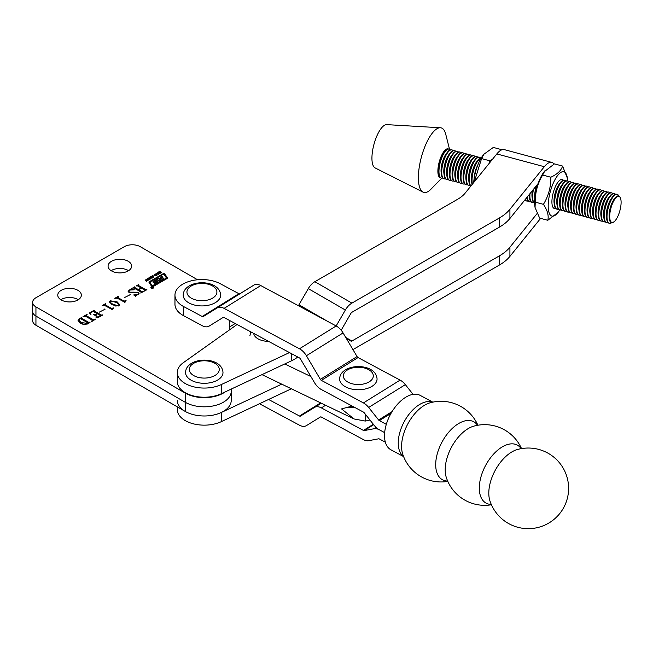 <?xml version="1.0" encoding="UTF-8"?>
<svg xmlns="http://www.w3.org/2000/svg" width="653" height="653" viewBox="0 0 653 653"><rect width="100%" height="100%" fill="white"/><g stroke="black" fill="none" stroke-linecap="round" stroke-linejoin="round"><path stroke-width="0.98" d="M77.903 299.49A11.795 6.808 0 0 0 60.843 299.719A11.795 6.808 0 0 1 77.903 299.49A11.795 6.808 0 0 1 78.278 299.719A11.795 6.808 0 0 0 77.903 299.49M128.208 270.448A11.795 6.808 0 0 0 111.149 270.677A11.795 6.808 0 0 1 128.208 270.448A11.795 6.808 0 0 1 128.584 270.677A11.795 6.808 0 0 0 128.208 270.448M197.557 279.762L140.256 246.679A11.232 6.481 0 0 0 124.364 246.679L35.939 297.735A11.232 6.481 0 0 0 32.65 302.315L32.65 311.489A11.232 6.481 0 0 0 35.939 316.076L185.207 402.256A26.961 15.566 0 0 0 214.584 405.627A26.961 15.566 0 0 0 231.227 391.245L231.227 400.42A26.961 15.566 0 0 1 214.584 414.802A26.961 15.566 0 0 1 185.207 411.423L35.939 325.243A11.232 6.481 0 0 1 32.65 320.664L32.65 311.489A11.232 6.481 0 0 0 35.939 316.076L185.207 402.256A26.961 15.566 0 0 0 214.584 405.627A26.961 15.566 0 0 0 231.227 391.245A26.961 15.566 0 0 0 231.219 390.976M352.155 406.044L341.552 408.917L354.089 418.973L365.264 421.054A26.21 15.133 0 0 0 369.965 420.018M365.264 414.1L365.264 421.054M517.331 449.542A32.944 18.3 118.2 0 0 511.217 452.317A32.944 18.3 118.2 0 0 488.803 493.162A32.944 18.3 118.2 0 0 489.889 500.745L489.889 500.745A40.339 40.339 0 0 0 568.608 488.362A40.339 40.339 0 0 0 517.331 449.542M521.518 448.595A40.339 40.339 0 0 0 473.719 426.172A32.944 18.3 118.2 0 0 467.613 428.948A32.944 18.3 118.2 0 0 445.199 469.793A32.944 18.3 118.2 0 0 446.277 477.376L446.277 477.376A40.339 40.339 0 0 0 491.415 504.761M521.167 448.66A32.944 18.3 118.2 0 0 501.716 447.232A32.944 18.3 118.2 0 0 479.302 488.077A32.944 18.3 118.2 0 0 491.276 504.426M477.555 425.291A32.944 18.3 118.2 0 0 458.112 423.862A32.944 18.3 118.2 0 0 435.698 464.707A32.944 18.3 118.2 0 0 447.664 481.057M477.906 425.225A40.339 40.339 0 0 0 430.115 402.803A32.944 18.3 118.2 0 0 424.001 405.578A32.944 18.3 118.2 0 0 401.587 446.423A32.944 18.3 118.2 0 0 402.672 454.006L402.672 454.006A40.339 40.339 0 0 0 447.811 481.392M432.784 402.142L420.124 395.359A30.887 17.158 118.2 0 0 405.537 397.367A30.887 17.158 118.2 0 0 386.045 425.266A30.887 17.158 118.2 0 0 390.943 449.811L403.603 456.594M385.352 442.179L379.369 438.971A1.869 1.118 -121.9 0 0 378.618 438.816L368.667 440.685A13.101 7.844 58.1 0 1 363.435 439.608L321.366 417.055A1.869 1.118 -121.9 0 0 320.378 416.998L306.396 425.634A13.101 7.844 58.1 0 1 299.482 425.201L259.461 403.75M538.096 183.583L509.92 218.469A52.42 30.267 180 0 1 499.48 227.081L499.48 217.914L351.91 303.114A13.101 7.567 120 0 0 345.355 310.028L336.156 325.953L260.767 285.557A13.101 7.844 -121.9 0 0 253.862 285.116L239.871 293.76A1.869 1.118 58.1 0 1 238.884 293.695L220.257 283.712A26.961 15.566 0 0 0 191.141 280.855A26.961 15.566 0 0 0 174.963 295.123L174.963 304.29A26.961 15.566 0 0 0 183.575 315.701L202.201 325.684A13.101 7.844 58.1 0 0 209.115 326.116L223.097 317.48A1.869 1.118 -121.9 0 1 224.085 317.538L299.482 357.942A1.869 1.118 -121.9 0 1 300.47 358.938L314.46 382.576A13.101 7.844 58.1 0 0 321.366 389.547L363.435 412.092A1.869 1.118 -121.9 0 1 364.186 412.737L374.136 425.266A13.101 7.844 58.1 0 0 379.369 429.796L384.658 432.637L379.369 429.796A13.101 7.844 -121.9 0 0 374.136 428.719L364.186 430.588A1.869 1.118 58.1 0 1 363.435 430.433L321.366 407.888A13.101 7.844 -121.9 0 0 314.46 407.448L300.47 416.092A1.869 1.118 58.1 0 1 299.482 416.026L268.587 399.473M371.573 386.592A18.725 10.807 180 0 1 351.167 388.935A18.725 10.807 180 0 1 339.617 378.944C339.723 375.132 341.805 372.014 345.87 369.59C356.326 363.574 376.365 366.504 377.059 378.944A18.725 10.807 180 0 1 371.573 386.592M554.046 164.05A28.83 9.95 105.1 0 0 551.809 162.417L504.304 149.627A28.83 9.95 105.1 0 0 496.811 153.928L465.205 193.059A37.441 21.614 180 0 1 457.745 199.206L314.844 281.712A13.101 7.567 120 0 0 308.289 288.626L298.952 304.804A1.869 1.077 -60 0 1 298.241 305.637M499.48 227.081L351.91 312.281A1.869 1.077 120 0 0 350.971 313.269L341.633 329.447A13.101 7.567 -60 0 1 341.168 330.214M346.335 338.434L350.971 341.111A1.869 1.077 120 0 0 351.91 341.021L499.48 255.821A52.42 30.267 -0 0 0 509.92 247.209L537.044 213.629M540.627 218.371L509.92 256.384A52.42 30.267 180 0 1 499.48 264.987L352.938 349.6M551.809 162.417A28.83 9.95 105.1 0 0 544.316 166.719L509.92 209.303L509.92 218.469M297.76 357.02A36.315 20.969 180 0 1 291.507 360.799L221.269 393.743A26.961 15.566 180 0 1 192.684 395.718A26.961 15.566 180 0 1 177.314 381.662L177.314 372.496A26.961 15.566 180 0 1 183.346 362.676L237.08 324.5M177.314 400.42A26.961 15.566 -0 0 0 192.684 414.475A26.961 15.566 -0 0 0 221.269 412.5L281.721 384.144M177.314 406.868L177.314 409.594A26.961 15.566 -0 0 0 192.684 423.642A26.961 15.566 -0 0 0 221.269 421.667L291.369 388.788M289.475 352.579L221.269 384.576A26.961 15.566 180 0 1 192.684 386.552A26.961 15.566 180 0 1 177.314 372.496M499.48 217.914A52.42 30.267 -0 0 0 509.92 209.303M448.407 148.957A14.978 5.167 105.1 0 0 448.105 148.851A14.978 5.167 105.1 0 0 444.211 151.08A14.978 5.167 105.1 0 0 438.228 166.744A14.978 5.167 105.1 0 0 440.318 177.771A14.978 5.167 105.1 0 0 440.636 177.828M449.525 149.268L445.746 134.265A33.417 11.534 105.1 0 0 440.375 127.759L386.723 124.625A22.463 7.754 105.1 0 0 381.434 128.07A22.463 7.754 105.1 0 0 372.569 150.802A22.463 7.754 105.1 0 0 375.075 167.903L423.046 192.129A33.417 11.534 105.1 0 0 430.956 189.199L441.763 178.122M440.375 127.759A33.417 11.534 105.1 0 0 432.506 132.869A33.417 11.534 105.1 0 0 419.324 166.686A33.417 11.534 105.1 0 0 423.046 192.129M217.506 380.136A18.725 10.807 180 0 1 197.108 382.478A18.725 10.807 180 0 1 185.55 372.496C185.656 368.676 187.746 365.558 191.811 363.141C202.259 357.126 222.306 360.048 222.991 372.496A18.725 10.807 180 0 1 217.506 380.136M215.155 302.763A18.725 10.807 180 0 1 194.757 305.106A18.725 10.807 180 0 1 183.199 295.123C183.305 291.303 185.395 288.185 189.452 285.761C199.908 279.753 219.955 282.676 220.641 295.123A18.725 10.807 180 0 1 215.155 302.763M174.963 295.123A26.961 15.566 0 0 0 183.575 306.526L202.201 316.509A1.869 1.118 58.1 0 0 203.189 316.574L217.18 307.93A13.101 7.844 -121.9 0 1 224.085 308.371L299.482 348.775A13.101 7.844 -121.9 0 1 306.396 355.746L320.378 379.377A1.869 1.118 58.1 0 0 321.366 380.373L363.435 402.917A13.101 7.844 -121.9 0 1 368.667 407.448L378.618 419.977A1.869 1.118 58.1 0 0 379.369 420.63L386.315 424.344M413.071 394.355L405.35 384.633A13.101 7.844 -121.9 0 0 400.118 380.103L358.048 357.558A1.869 1.118 58.1 0 1 357.06 356.562L343.07 332.932A13.101 7.844 -121.9 0 0 336.164 325.961L299.482 348.775M153.12 287.124A1.314 0.759 0 0 0 151.692 286.961A1.314 0.759 0 0 0 150.876 287.663A1.314 0.759 0 0 0 151.259 288.202A1.314 0.759 0 0 0 152.696 288.365A1.314 0.759 0 0 0 153.504 287.663A1.314 0.759 0 0 0 153.12 287.124M151.39 288.12A1.126 0.653 0 0 0 152.622 288.267A1.126 0.653 0 0 0 153.316 287.663A1.126 0.653 0 0 0 152.99 287.198A1.126 0.653 0 0 0 151.757 287.059A1.126 0.653 0 0 0 151.063 287.663A1.126 0.653 0 0 0 151.39 288.12M153.08 282.169A0.751 0.433 0 0 0 153.651 282.3L156.067 282.349L154.41 283.753L157.153 282.169A2.628 1.518 0 0 0 157.904 281.296A0.751 0.433 0 0 0 157.12 280.806L154.818 280.749L157.349 279.247L158.932 281.165L160.45 280.292L159.92 279.329L161.152 278.619L161.968 279.411L163.487 278.537L161.936 276.252L160.418 277.125L161.062 278.251L159.569 278.962L158.899 278.007L153.561 281.092A2.628 1.518 0 0 0 152.892 281.745A0.751 0.433 0 0 0 153.08 282.169M157.683 279.321L158.899 278.619L159.83 279.574L159.83 278.962M154.875 281.288L155.014 280.855M150.108 282.553A1.126 0.653 0 0 0 150.027 282.798A1.126 0.653 0 0 0 150.108 283.043L152.41 286.332L153.022 286.406L166.148 278.831A0.751 0.433 0 0 0 166.311 278.366M152.41 285.72L166.148 278.219A0.751 0.433 0 0 0 166.311 277.754L163.919 274.325L163.307 274.252L150.361 281.729A1.126 0.653 0 0 0 150.027 282.186A1.126 0.653 0 0 0 150.108 282.431L152.41 286.332M151.798 286.414A1.126 0.653 0 0 0 153.398 286.414L166.997 278.562A1.502 0.865 0 0 0 167.437 277.941A1.502 0.865 0 0 0 167.331 277.623L164.834 274.04A1.126 0.653 0 0 0 162.989 273.819L149.561 281.574A1.877 1.086 0 0 0 149.015 282.341A1.877 1.086 0 0 0 149.145 282.749L151.553 286.194A1.126 0.653 0 0 0 151.798 286.414M77.903 290.316A11.795 6.808 0 0 0 65.047 288.846A11.795 6.808 0 0 0 57.766 295.132A11.795 6.808 0 0 0 61.227 299.947A11.795 6.808 0 0 0 74.075 301.425A11.795 6.808 0 0 0 81.356 295.132A11.795 6.808 0 0 0 77.903 290.316M128.208 261.273A11.795 6.808 0 0 0 115.352 259.804A11.795 6.808 0 0 0 108.072 266.089A11.795 6.808 0 0 0 111.524 270.905A11.795 6.808 0 0 0 124.38 272.383A11.795 6.808 0 0 0 131.661 266.089A11.795 6.808 0 0 0 128.208 261.273M152.737 287.949L151.316 287.598L152.198 287.679L151.994 287.214L153.006 287.793L152.1 287.981M148.737 277.958L149.561 278.415L149.333 279.778L147.684 279.5L147.456 278.692L148.737 278.292M148.737 278.57L149.561 279.027L149.561 278.415L149.798 279.215M147.684 279.5L147.456 279.092M153.439 276.374L153.847 276.97L152.696 277.607L152.222 277.37L153.414 276.782L151.945 276.88L151.48 276.276L152.761 275.574L153.259 275.876L151.912 276.464L153.439 276.374L153.439 276.815M153.439 276.986L153.749 276.546L153.847 276.97M153.463 277.394L153.414 276.782M157.773 272.456L158.14 272.244L158.401 274.546L156.189 273.37L157.21 273.493L157.928 273.076L157.773 272.456M88.588 322.313L88.588 322.925L81.658 318.925L81.658 318.313L88.588 322.313L90.024 322.337L87.837 323.602C85.265 324.761 82.825 324.623 80.507 323.178L78.034 320.541L79.552 318.68L81.617 317.48L81.658 318.313L81.666 317.864M102.031 314.999L97.803 317.848L95.754 317.007L98.962 316.77L100.382 315.505L97.379 313.775L96.04 314.55L96.097 316.003L93.175 314.313L95.689 314.346L97.028 313.571L93.444 311.505L91.363 312.265L90.506 313.383L90.971 314.379L89.273 313.065L94.228 310.208L94.269 311.032L102.031 315.407M100.325 316.387L100.382 315.505M96.04 314.55L96.154 315.97M94.301 310.567L94.269 311.644L101.199 315.644L101.199 315.032M112.292 309.612L104.7 305.465L102.17 305.62L105.786 303.531L105.5 304.984L111.312 308.338L113.491 307.979L112.177 309.857M105.688 303.996L105.5 305.596L111.312 308.951L111.312 308.338M124.903 302.339L117.303 298.184L114.773 298.339L118.397 296.25L118.111 297.703L123.915 301.057L126.102 300.698L124.788 302.576M118.291 296.715L118.111 298.315L123.915 301.67L123.915 301.057M129.776 292.169L138.273 292.226L139.056 293.45L135.848 296.013L133.669 294.96L137.677 294.56L138.46 293.679L137.669 292.683L129.074 292.577L128.102 291.214L131.416 288.602L134.289 289.793L129.523 290.095L128.755 291.026L129.776 292.781L138.273 292.838L138.273 292.226M135.995 295.523L135.848 296.013M32.65 302.315A11.232 6.481 0 0 0 35.939 306.902L185.207 393.082A26.961 15.566 0 0 0 225.138 391.931M229.652 329.781L229.366 320.37M141.007 292.054L134.077 288.055L132.641 288.03L134.861 286.749L134.885 287.573L138.363 289.581L141.162 287.965L137.693 285.957L136.257 285.941L138.477 284.659L138.518 285.492L145.439 289.491L146.884 289.508L144.664 290.789L144.623 289.965L141.513 288.161L138.714 289.777L141.823 291.581L143.26 291.597L141.048 292.879L141.007 292.054L140.909 292.805M134.959 287.091L134.885 288.185L138.363 290.193L138.363 289.581M138.575 285.002L138.518 286.104L145.439 290.103L145.439 289.491M144.525 290.716L144.623 289.965M124.47 297.597L130.306 294.634L124.47 297.597M112.12 304.763L109.508 301.906L110.259 300.813L117.14 301.857L119.679 304.673L118.895 305.8L112.12 304.763M99.248 312.158L105.084 309.196L99.248 312.158M93.991 319.644L95.509 319.17L91.428 321.529L92.326 320.158L85.396 316.158L83.021 316.672L87.11 314.313L86.212 315.685L93.991 320.052M92.253 321.056L92.326 320.158M86.286 315.195L86.212 316.297L93.142 320.296L93.142 319.684M159.993 271.175L161.364 272.807L160.426 272.35L159.552 272.864L160.116 273.534L158.361 272.113L159.365 272.636L160.238 272.13L159.618 271.387L159.993 271.175L161.022 273.003M155.871 273.836L156.696 274.301L156.467 275.664L154.81 275.386L154.59 274.578L155.071 273.999L155.871 274.178M155.871 274.448L156.696 274.913L156.696 274.301L156.924 275.101M154.81 275.386L154.59 274.97M150.867 276.439L152.239 278.072L151.308 277.623L150.427 278.129L150.99 278.798L150.614 279.019L149.235 277.378L150.239 277.909L151.121 277.394L150.492 276.66L150.867 276.439L151.896 278.276M147.031 279.378L147.994 280.521L145.986 279.557L145.782 280.113L146.745 281.247L146.37 281.467L145.407 280.317L146.558 279.133L147.651 280.725M145.709 279.859L146.394 281.451M133.816 287.957L134.698 287.451M134.861 287.157L134.861 286.749M134.959 287.704L134.885 288.185L134.959 287.704M137.44 285.867L138.322 285.361M138.477 285.067L138.477 284.659M138.575 285.614L138.518 286.104L138.575 285.614M145.439 290.103L146.313 290.046M144.525 291.075L144.623 290.569M141.823 291.581L141.823 292.193L138.714 290.389L138.714 289.777M141.823 292.193L142.697 292.136M140.909 293.164L141.007 292.658M138.273 292.838L139.007 293.728M134.975 295.589L135.84 295.662M138.42 294.487L138.46 293.679M128.151 291.54L128.821 290.732M129.204 290.307L129.204 289.875M131.122 289.589L131.122 289.173M131.122 289.785L131.416 288.602M131.416 289.214L132.355 289.606M128.755 291.026L129.776 292.781M129.955 294.838L129.955 294.43M116.446 297.988L117.769 297.229M118.397 296.658L118.397 296.25M118.291 297.327L118.111 298.315M123.915 301.67L124.845 301.629L124.845 301.017M125.751 300.902L125.751 300.494M109.541 302.225L110.243 301.441M110.259 301.384L110.259 300.813M113.034 301.025L117.14 302.47L117.14 301.857M117.14 302.47L119.638 304.975M110.61 301.629C110.202 302.878 111.01 303.939 113.051 304.829L116.005 306.175M118.887 305.808L118.903 305.049L118.544 305.604C118.952 304.355 118.169 303.294 116.201 302.404L110.61 301.017L110.218 302.192M113.051 304.829L113.051 304.216L118.544 305.971M110.61 301.017C110.202 302.266 111.01 303.327 113.051 304.216M103.835 305.269L105.157 304.51M105.786 303.939L105.786 303.531M105.688 304.608L105.5 305.596M111.312 308.951L112.243 308.91L112.243 308.298M113.14 308.183L113.14 307.775M104.733 309.4L104.733 308.991M102.284 315.26L102.284 314.852M97.485 317.75L98.064 317.693M98.962 317.178L98.962 316.77M100.325 316.599L100.382 316.117M96.04 315.162L96.154 316.24M93.714 314.632L93.714 314.224M94.661 315.17L95.616 314.999M95.689 314.836L95.689 314.346M97.028 313.979L97.028 313.571M90.506 313.383L90.612 314.444M89.657 313.456L90.669 312.869M93.191 311.416L94.065 310.91M94.301 311.179L94.269 311.644L94.301 311.179M101.199 315.644L102.031 315.611M95.158 319.374L95.158 318.966M92.253 321.26L92.326 320.77M85.135 316.068L86.025 315.554M87.11 314.722L87.11 314.313M86.286 315.807L86.212 316.297L86.286 315.807M93.142 320.296L93.991 320.256M88.588 322.925L89.396 322.909M89.396 322.704L89.396 322.296M89.673 322.541L89.673 322.133M78.074 320.843L79.152 319.537M79.552 319.121L79.552 318.68M80.572 318.697L81.454 318.191M81.617 317.889L81.617 317.48M87.486 323.79L87.771 322.786L80.841 318.786L79.919 318.868L78.931 320.852L81.339 323.194L84.18 324.402M87.486 324.01L87.771 323.398M78.931 320.239L81.339 322.582L87.486 323.398L87.771 322.786M81.339 323.194L81.339 322.582M159.765 273.729L159.552 272.864M159.365 272.636L158.736 271.893M157.904 272.987L158.14 272.244M158.14 272.856L158.565 274.448M156.549 273.566L156.549 273.158M157.21 273.909L157.21 273.493M157.487 273.664L158.255 274.105L158.026 273.354L157.487 274.064M156.696 274.913L156.924 275.705M154.59 275.191L155.071 274.611M156.532 275.705L156.32 275.125L156.532 275.705M155.781 275.533L156.532 275.101L156.32 274.513L154.981 274.578L155.781 275.844M155.185 275.697L154.981 274.578M156.532 275.623L156.32 274.513M152.582 277.59L152.582 277.166M151.48 276.888L151.986 276.374M150.639 278.994L150.427 278.129M149.586 277.794L149.61 277.166M149.61 277.778L150.239 278.513L150.239 277.909M149.561 279.027L149.798 279.827M147.456 279.304L147.937 278.733M149.398 279.827L149.186 279.239L149.398 279.827M148.647 279.647L149.398 279.215L149.186 278.635L147.847 278.692L148.647 279.966M148.051 279.811L147.847 278.692M149.415 279.117L149.186 278.635M145.709 280.472L145.709 279.957M145.293 280.472L145.799 279.949M146.558 279.745L147.031 279.99M167.339 278.251A1.502 0.865 0 0 0 167.331 278.227L164.834 274.652A1.126 0.653 0 0 0 163.821 274.244M163.046 274.399A1.126 0.653 0 0 0 162.989 274.431L149.561 282.186A1.877 1.086 0 0 0 149.088 282.643M154.818 280.978L153.561 281.696A2.628 1.518 0 0 0 153.031 282.137M157.773 281.606A0.751 0.433 0 0 0 157.12 281.419L155.014 281.467M160.156 280.464L159.879 279.443M163.185 278.709L161.936 276.864L160.72 277.566M161.936 276.864L161.936 276.252M158.899 278.619L158.899 278.007M152.663 287.997L152.231 287.704L152.737 287.908M152.663 287.957L152.231 287.704M559.784 209.931A22.937 7.909 -74.9 0 1 558.16 212.298A22.937 7.909 -74.9 0 1 548.3 203.018A22.937 7.909 -74.9 0 1 557.548 175.616A22.937 7.909 -74.9 0 1 567.351 178.147A22.937 7.909 -74.9 0 1 567.571 181.012M547.794 220.298L539.631 218.102L535.044 207.442L535.272 202.144L543.435 204.348C547.475 210.348 548.928 215.661 547.794 220.298L558.16 212.298M535.044 207.442L534.848 206.022A22.937 7.909 -74.9 0 1 534.725 199.369A22.937 7.909 -74.9 0 1 544.047 171.878L554.413 163.879L562.576 166.074C561.237 170.498 557.319 174.22 550.83 177.232C550.961 186.946 548.496 195.982 543.435 204.348M535.272 202.144C535.142 192.439 537.607 183.395 542.659 175.037L544.961 170.694M542.659 175.037L550.83 177.232M567.351 178.147L562.576 166.074M492.354 159.446L489.75 160.785L489.717 162.703M474.307 181.787L481.579 158.589L483.881 154.255L493.325 147.431L501.496 149.627M481.579 158.589L489.75 160.785M473.67 182.571A22.937 7.909 -74.9 0 1 482.967 155.43L483.881 154.255M615.404 220.404A13.476 4.653 105.1 0 0 620.35 208.74A13.476 4.653 105.1 0 0 620.317 197.737A13.476 4.653 105.1 0 0 615.404 198.39A13.476 4.653 105.1 0 0 609.763 214.813A13.476 4.653 105.1 0 0 613.796 221.947A13.476 4.653 105.1 0 0 615.404 220.404M620.203 197.532A13.868 4.783 105.1 0 0 620.105 197.304A13.868 4.783 105.1 0 0 615.053 197.981A13.868 4.783 105.1 0 0 614.889 198.186A13.868 4.783 105.1 0 0 609.331 218.837A13.868 4.783 105.1 0 0 613.396 222.216A13.868 4.783 105.1 0 0 613.6 222.069M611.624 222.73A14.978 5.167 -74.9 0 1 609.445 223.302A14.978 5.167 -74.9 0 1 607.355 212.274A14.978 5.167 -74.9 0 1 613.338 196.61A14.978 5.167 -74.9 0 1 617.232 194.382A14.978 5.167 -74.9 0 1 618.832 195.973M607.943 222.485A14.978 5.167 -74.9 0 1 606.686 222.559A14.978 5.167 -74.9 0 1 604.596 211.531A14.978 5.167 -74.9 0 1 610.579 195.876A14.978 5.167 -74.9 0 1 614.473 193.639A14.978 5.167 -74.9 0 1 615.518 194.333M609.445 223.302L608.988 223.179A14.978 5.167 -74.9 0 1 606.702 219.016A14.978 5.167 -74.9 0 1 612.702 196.708A14.978 5.167 -74.9 0 1 612.881 196.488A14.978 5.167 -74.9 0 1 616.775 194.259L617.232 194.382M605.184 221.742A14.978 5.167 -74.9 0 1 603.935 221.824A14.978 5.167 -74.9 0 1 601.846 210.788A14.978 5.167 -74.9 0 1 607.829 195.133A14.978 5.167 -74.9 0 1 611.722 192.896A14.978 5.167 -74.9 0 1 612.767 193.59M606.686 222.559L606.229 222.436A14.978 5.167 -74.9 0 1 603.943 218.273A14.978 5.167 -74.9 0 1 609.951 195.973A14.978 5.167 -74.9 0 1 610.122 195.745A14.978 5.167 -74.9 0 1 614.016 193.517L614.473 193.639M602.433 221A14.978 5.167 -74.9 0 1 601.176 221.081A14.978 5.167 -74.9 0 1 599.087 210.054A14.978 5.167 -74.9 0 1 605.07 194.39A14.978 5.167 -74.9 0 1 608.963 192.153A14.978 5.167 -74.9 0 1 610.008 192.855M603.935 221.824L603.478 221.694A14.978 5.167 -74.9 0 1 601.193 217.531A14.978 5.167 -74.9 0 1 607.192 195.231A14.978 5.167 -74.9 0 1 607.372 195.01A14.978 5.167 -74.9 0 1 611.265 192.774L611.722 192.896M599.674 220.257A14.978 5.167 -74.9 0 1 598.426 220.339A14.978 5.167 -74.9 0 1 596.336 209.311A14.978 5.167 -74.9 0 1 602.319 193.647A14.978 5.167 -74.9 0 1 606.213 191.411A14.978 5.167 -74.9 0 1 607.257 192.113M601.176 221.081L600.719 220.959A14.978 5.167 -74.9 0 1 598.434 216.788A14.978 5.167 -74.9 0 1 604.441 194.488A14.978 5.167 -74.9 0 1 604.613 194.268A14.978 5.167 -74.9 0 1 608.506 192.031L608.963 192.153M596.924 219.514A14.978 5.167 -74.9 0 1 595.667 219.596A14.978 5.167 -74.9 0 1 593.577 208.568A14.978 5.167 -74.9 0 1 599.56 192.904A14.978 5.167 -74.9 0 1 603.454 190.676A14.978 5.167 -74.9 0 1 604.498 191.37M598.426 220.339L597.968 220.216A14.978 5.167 -74.9 0 1 595.683 216.045A14.978 5.167 -74.9 0 1 601.682 193.745A14.978 5.167 -74.9 0 1 601.862 193.525A14.978 5.167 -74.9 0 1 605.755 191.288L606.213 191.411M594.165 218.771A14.978 5.167 -74.9 0 1 592.916 218.853A14.978 5.167 -74.9 0 1 590.826 207.825A14.978 5.167 -74.9 0 1 596.809 192.162A14.978 5.167 -74.9 0 1 600.703 189.933A14.978 5.167 -74.9 0 1 601.748 190.627M595.667 219.596L595.21 219.473A14.978 5.167 -74.9 0 1 592.924 215.302A14.978 5.167 -74.9 0 1 598.932 193.002A14.978 5.167 -74.9 0 1 599.103 192.782A14.978 5.167 -74.9 0 1 602.997 190.545L603.454 190.676M591.414 218.037A14.978 5.167 -74.9 0 1 590.157 218.11A14.978 5.167 -74.9 0 1 588.067 207.083A14.978 5.167 -74.9 0 1 594.05 191.419A14.978 5.167 -74.9 0 1 597.944 189.19A14.978 5.167 -74.9 0 1 598.989 189.884M592.916 218.853L592.459 218.731A14.978 5.167 -74.9 0 1 590.173 214.559A14.978 5.167 -74.9 0 1 596.173 192.26A14.978 5.167 -74.9 0 1 596.352 192.039A14.978 5.167 -74.9 0 1 600.246 189.811L600.703 189.933M588.655 217.294A14.978 5.167 -74.9 0 1 587.406 217.367A14.978 5.167 -74.9 0 1 585.317 206.34A14.978 5.167 -74.9 0 1 591.3 190.684A14.978 5.167 -74.9 0 1 595.193 188.448A14.978 5.167 -74.9 0 1 596.238 189.141M590.157 218.11L589.7 217.988A14.978 5.167 -74.9 0 1 587.414 213.825A14.978 5.167 -74.9 0 1 593.422 191.517A14.978 5.167 -74.9 0 1 593.593 191.296A14.978 5.167 -74.9 0 1 597.487 189.068L597.944 189.19M585.904 216.551A14.978 5.167 -74.9 0 1 584.647 216.633A14.978 5.167 -74.9 0 1 582.558 205.597A14.978 5.167 -74.9 0 1 588.541 189.941A14.978 5.167 -74.9 0 1 592.434 187.705A14.978 5.167 -74.9 0 1 593.479 188.399M587.406 217.367L586.949 217.245A14.978 5.167 -74.9 0 1 584.664 213.082A14.978 5.167 -74.9 0 1 590.663 190.782A14.978 5.167 -74.9 0 1 590.843 190.554A14.978 5.167 -74.9 0 1 594.736 188.325L595.193 188.448M583.145 215.808A14.978 5.167 -74.9 0 1 581.896 215.89A14.978 5.167 -74.9 0 1 579.807 204.862A14.978 5.167 -74.9 0 1 585.79 189.199A14.978 5.167 -74.9 0 1 589.683 186.962A14.978 5.167 -74.9 0 1 590.728 187.664M584.647 216.633L584.19 216.502A14.978 5.167 -74.9 0 1 581.905 212.339A14.978 5.167 -74.9 0 1 587.912 190.039A14.978 5.167 -74.9 0 1 588.084 189.819A14.978 5.167 -74.9 0 1 591.977 187.582L592.434 187.705M580.395 215.066A14.978 5.167 -74.9 0 1 579.146 215.147A14.978 5.167 -74.9 0 1 577.048 204.12A14.978 5.167 -74.9 0 1 583.039 188.456A14.978 5.167 -74.9 0 1 586.925 186.219A14.978 5.167 -74.9 0 1 587.969 186.921M581.896 215.89L581.439 215.768A14.978 5.167 -74.9 0 1 579.154 211.596A14.978 5.167 -74.9 0 1 585.153 189.297A14.978 5.167 -74.9 0 1 585.333 189.076A14.978 5.167 -74.9 0 1 589.226 186.84L589.683 186.962M577.636 214.323A14.978 5.167 -74.9 0 1 576.387 214.404A14.978 5.167 -74.9 0 1 574.297 203.377A14.978 5.167 -74.9 0 1 580.28 187.713A14.978 5.167 -74.9 0 1 584.174 185.476A14.978 5.167 -74.9 0 1 585.219 186.178M579.146 215.147L578.68 215.025A14.978 5.167 -74.9 0 1 576.395 210.854A14.978 5.167 -74.9 0 1 582.403 188.554A14.978 5.167 -74.9 0 1 582.574 188.333A14.978 5.167 -74.9 0 1 586.467 186.097L586.925 186.219M574.885 213.58A14.978 5.167 -74.9 0 1 573.636 213.662A14.978 5.167 -74.9 0 1 571.538 202.634A14.978 5.167 -74.9 0 1 577.53 186.97A14.978 5.167 -74.9 0 1 581.423 184.742A14.978 5.167 -74.9 0 1 582.46 185.436M576.387 214.404L575.93 214.282A14.978 5.167 -74.9 0 1 573.644 210.111A14.978 5.167 -74.9 0 1 579.644 187.811A14.978 5.167 -74.9 0 1 579.823 187.591A14.978 5.167 -74.9 0 1 583.717 185.354L584.174 185.476M572.126 212.845A14.978 5.167 -74.9 0 1 570.877 212.919A14.978 5.167 -74.9 0 1 568.787 201.891A14.978 5.167 -74.9 0 1 574.771 186.227A14.978 5.167 -74.9 0 1 578.664 183.999A14.978 5.167 -74.9 0 1 579.709 184.693M573.636 213.662L573.171 213.539A14.978 5.167 -74.9 0 1 570.885 209.368A14.978 5.167 -74.9 0 1 576.893 187.068A14.978 5.167 -74.9 0 1 577.064 186.848A14.978 5.167 -74.9 0 1 580.958 184.611L581.423 184.742M569.375 212.103A14.978 5.167 -74.9 0 1 568.126 212.176A14.978 5.167 -74.9 0 1 566.029 201.148A14.978 5.167 -74.9 0 1 572.02 185.493A14.978 5.167 -74.9 0 1 575.913 183.256A14.978 5.167 -74.9 0 1 576.95 183.95M570.877 212.919L570.42 212.796A14.978 5.167 -74.9 0 1 568.134 208.633A14.978 5.167 -74.9 0 1 574.134 186.325A14.978 5.167 -74.9 0 1 574.314 186.105A14.978 5.167 -74.9 0 1 578.207 183.877L578.664 183.999M566.624 211.36A14.978 5.167 -74.9 0 1 565.367 211.441A14.978 5.167 -74.9 0 1 563.278 200.406A14.978 5.167 -74.9 0 1 569.261 184.75A14.978 5.167 -74.9 0 1 573.154 182.513A14.978 5.167 -74.9 0 1 574.199 183.207M568.126 212.176L567.661 212.054A14.978 5.167 -74.9 0 1 565.376 207.891A14.978 5.167 -74.9 0 1 571.383 185.591A14.978 5.167 -74.9 0 1 571.555 185.362A14.978 5.167 -74.9 0 1 575.448 183.134L575.913 183.256M563.865 210.617A14.978 5.167 -74.9 0 1 562.617 210.699A14.978 5.167 -74.9 0 1 560.519 199.671A14.978 5.167 -74.9 0 1 566.51 184.007A14.978 5.167 -74.9 0 1 570.404 181.771A14.978 5.167 -74.9 0 1 571.44 182.473M565.367 211.441L564.91 211.311A14.978 5.167 -74.9 0 1 562.625 207.148A14.978 5.167 -74.9 0 1 568.624 184.848A14.978 5.167 -74.9 0 1 568.804 184.628A14.978 5.167 -74.9 0 1 572.697 182.391L573.154 182.513M561.115 209.874A14.978 5.167 -74.9 0 1 559.858 209.956A14.978 5.167 -74.9 0 1 557.768 198.928A14.978 5.167 -74.9 0 1 563.751 183.264A14.978 5.167 -74.9 0 1 567.645 181.028A14.978 5.167 -74.9 0 1 568.69 181.73M562.617 210.699L562.151 210.576A14.978 5.167 -74.9 0 1 559.866 206.405A14.978 5.167 -74.9 0 1 565.873 184.105A14.978 5.167 -74.9 0 1 566.045 183.885A14.978 5.167 -74.9 0 1 569.938 181.648L570.404 181.771M558.356 209.131A14.978 5.167 -74.9 0 1 557.107 209.213A14.978 5.167 -74.9 0 1 555.009 198.186A14.978 5.167 -74.9 0 1 561 182.522A14.978 5.167 -74.9 0 1 564.894 180.285A14.978 5.167 -74.9 0 1 565.931 180.987M559.858 209.956L559.401 209.833A14.978 5.167 -74.9 0 1 557.115 205.662A14.978 5.167 -74.9 0 1 563.115 183.362A14.978 5.167 -74.9 0 1 563.294 183.142A14.978 5.167 -74.9 0 1 567.188 180.905L567.645 181.028M555.605 208.389A14.978 5.167 -74.9 0 1 554.348 208.47A14.978 5.167 -74.9 0 1 552.258 197.443A14.978 5.167 -74.9 0 1 558.242 181.779A14.978 5.167 -74.9 0 1 562.135 179.551A14.978 5.167 -74.9 0 1 563.18 180.244M557.107 209.213L556.642 209.091A14.978 5.167 -74.9 0 1 554.356 204.92A14.978 5.167 -74.9 0 1 560.364 182.62A14.978 5.167 -74.9 0 1 560.535 182.399A14.978 5.167 -74.9 0 1 564.429 180.163L564.894 180.285M472.429 184.122A14.978 5.167 -74.9 0 1 478.355 160.271A14.978 5.167 -74.9 0 1 481.179 158.059M471.017 185.868A14.978 5.167 -74.9 0 1 469.785 174.139A14.978 5.167 -74.9 0 1 475.604 159.528A14.978 5.167 -74.9 0 1 479.498 157.3A14.978 5.167 -74.9 0 1 480.535 157.993M472.111 184.505A14.978 5.167 -74.9 0 1 471.719 182.677A14.978 5.167 -74.9 0 1 477.718 160.369A14.978 5.167 -74.9 0 1 477.898 160.148A14.978 5.167 -74.9 0 1 481.302 157.855M470.201 185.403A14.978 5.167 -74.9 0 1 468.952 185.476A14.978 5.167 -74.9 0 1 466.862 174.449A14.978 5.167 -74.9 0 1 472.845 158.793A14.978 5.167 -74.9 0 1 476.739 156.557A14.978 5.167 -74.9 0 1 477.784 157.251M470.927 185.974A14.978 5.167 -74.9 0 1 468.96 181.934A14.978 5.167 -74.9 0 1 474.968 159.634A14.978 5.167 -74.9 0 1 475.139 159.405A14.978 5.167 -74.9 0 1 479.033 157.177L479.498 157.3M467.45 184.66A14.978 5.167 -74.9 0 1 466.201 184.742A14.978 5.167 -74.9 0 1 464.103 173.714A14.978 5.167 -74.9 0 1 470.095 158.05A14.978 5.167 -74.9 0 1 473.988 155.814A14.978 5.167 -74.9 0 1 475.025 156.516M468.952 185.476L468.495 185.354A14.978 5.167 -74.9 0 1 466.209 181.191A14.978 5.167 -74.9 0 1 472.209 158.891A14.978 5.167 -74.9 0 1 472.388 158.663A14.978 5.167 -74.9 0 1 476.282 156.434L476.739 156.557M464.699 183.917A14.978 5.167 -74.9 0 1 463.442 183.999A14.978 5.167 -74.9 0 1 461.353 172.972A14.978 5.167 -74.9 0 1 467.336 157.308A14.978 5.167 -74.9 0 1 471.229 155.071A14.978 5.167 -74.9 0 1 472.274 155.773M466.201 184.742L465.736 184.611A14.978 5.167 -74.9 0 1 463.45 180.448A14.978 5.167 -74.9 0 1 469.458 158.148A14.978 5.167 -74.9 0 1 469.629 157.928A14.978 5.167 -74.9 0 1 473.523 155.692L473.988 155.814M461.94 183.175A14.978 5.167 -74.9 0 1 460.692 183.256A14.978 5.167 -74.9 0 1 458.594 172.229A14.978 5.167 -74.9 0 1 464.585 156.565A14.978 5.167 -74.9 0 1 468.479 154.328A14.978 5.167 -74.9 0 1 469.515 155.03M463.442 183.999L462.985 183.877A14.978 5.167 -74.9 0 1 460.7 179.706A14.978 5.167 -74.9 0 1 466.699 157.406A14.978 5.167 -74.9 0 1 466.879 157.185A14.978 5.167 -74.9 0 1 470.772 154.949L471.229 155.071M459.19 182.432A14.978 5.167 -74.9 0 1 457.933 182.513A14.978 5.167 -74.9 0 1 455.843 171.486A14.978 5.167 -74.9 0 1 461.826 155.822A14.978 5.167 -74.9 0 1 465.72 153.594A14.978 5.167 -74.9 0 1 466.764 154.288M460.692 183.256L460.226 183.134A14.978 5.167 -74.9 0 1 457.941 178.963A14.978 5.167 -74.9 0 1 463.948 156.663A14.978 5.167 -74.9 0 1 464.12 156.442A14.978 5.167 -74.9 0 1 468.013 154.206L468.479 154.328M456.431 181.697A14.978 5.167 -74.9 0 1 455.182 181.771A14.978 5.167 -74.9 0 1 453.084 170.743A14.978 5.167 -74.9 0 1 459.075 155.079A14.978 5.167 -74.9 0 1 462.969 152.851A14.978 5.167 -74.9 0 1 464.005 153.545M457.933 182.513L457.475 182.391A14.978 5.167 -74.9 0 1 455.19 178.22A14.978 5.167 -74.9 0 1 461.189 155.92A14.978 5.167 -74.9 0 1 461.369 155.7A14.978 5.167 -74.9 0 1 465.263 153.463L465.72 153.594M453.68 180.954A14.978 5.167 -74.9 0 1 452.423 181.028A14.978 5.167 -74.9 0 1 450.333 170A14.978 5.167 -74.9 0 1 456.316 154.337A14.978 5.167 -74.9 0 1 460.21 152.108A14.978 5.167 -74.9 0 1 461.255 152.802M455.182 181.771L454.717 181.648A14.978 5.167 -74.9 0 1 452.431 177.485A14.978 5.167 -74.9 0 1 458.439 155.177A14.978 5.167 -74.9 0 1 458.61 154.957A14.978 5.167 -74.9 0 1 462.504 152.729L462.969 152.851M450.921 180.212A14.978 5.167 -74.9 0 1 449.672 180.285A14.978 5.167 -74.9 0 1 447.574 169.258A14.978 5.167 -74.9 0 1 453.566 153.602A14.978 5.167 -74.9 0 1 457.459 151.365A14.978 5.167 -74.9 0 1 458.496 152.059M452.423 181.028L451.966 180.905A14.978 5.167 -74.9 0 1 449.68 176.743A14.978 5.167 -74.9 0 1 455.68 154.443A14.978 5.167 -74.9 0 1 455.859 154.214A14.978 5.167 -74.9 0 1 459.753 151.986L460.21 152.108M448.17 179.469A14.978 5.167 -74.9 0 1 446.913 179.551A14.978 5.167 -74.9 0 1 444.824 168.515A14.978 5.167 -74.9 0 1 450.807 152.859A14.978 5.167 -74.9 0 1 454.7 150.623A14.978 5.167 -74.9 0 1 455.745 151.325M449.672 180.285L449.207 180.163A14.978 5.167 -74.9 0 1 446.921 176A14.978 5.167 -74.9 0 1 452.929 153.7A14.978 5.167 -74.9 0 1 453.1 153.471A14.978 5.167 -74.9 0 1 456.994 151.243L457.459 151.365M445.411 178.726A14.978 5.167 -74.9 0 1 444.162 178.808A14.978 5.167 -74.9 0 1 442.065 167.78A14.978 5.167 -74.9 0 1 448.056 152.116A14.978 5.167 -74.9 0 1 451.949 149.88A14.978 5.167 -74.9 0 1 452.994 150.582M446.913 179.551L446.456 179.42A14.978 5.167 -74.9 0 1 444.171 175.257A14.978 5.167 -74.9 0 1 450.17 152.957A14.978 5.167 -74.9 0 1 450.35 152.737A14.978 5.167 -74.9 0 1 454.243 150.5L454.7 150.623M442.661 177.983A14.978 5.167 -74.9 0 1 441.404 178.065A14.978 5.167 -74.9 0 1 439.314 167.037A14.978 5.167 -74.9 0 1 445.297 151.374A14.978 5.167 -74.9 0 1 449.191 149.137A14.978 5.167 -74.9 0 1 450.235 149.839M444.162 178.808L443.697 178.685A14.978 5.167 -74.9 0 1 441.412 174.514A14.978 5.167 -74.9 0 1 447.419 152.214A14.978 5.167 -74.9 0 1 447.591 151.994A14.978 5.167 -74.9 0 1 451.484 149.757L451.949 149.88M441.404 178.065L440.946 177.942A14.978 5.167 -74.9 0 1 438.661 173.771A14.978 5.167 -74.9 0 1 444.66 151.472A14.978 5.167 -74.9 0 1 444.84 151.251A14.978 5.167 -74.9 0 1 448.733 149.015L449.191 149.137M534.929 197.239A14.978 5.167 -74.9 0 1 537.443 184.399M534.636 203.099A14.978 5.167 -74.9 0 1 533.534 189.239M534.636 203.165L534.611 203.156A14.978 5.167 -74.9 0 1 532.317 198.985A14.978 5.167 -74.9 0 1 532.872 190.056M533.566 202.463A14.978 5.167 -74.9 0 1 532.309 202.536A14.978 5.167 -74.9 0 1 529.975 193.647M532.309 202.536L531.852 202.414A14.978 5.167 -74.9 0 1 529.567 198.251A14.978 5.167 -74.9 0 1 529.461 194.284M530.807 201.72A14.978 5.167 -74.9 0 1 529.559 201.793A14.978 5.167 -74.9 0 1 527.208 197.075M529.559 201.793L529.101 201.671A14.978 5.167 -74.9 0 1 526.816 197.557M528.057 200.977A14.978 5.167 -74.9 0 1 526.8 201.059A14.978 5.167 -74.9 0 1 525.224 199.524M526.8 201.059L526.342 200.928A14.978 5.167 -74.9 0 1 524.996 199.81M525.298 200.234A14.978 5.167 -74.9 0 1 524.539 200.373M438.661 173.771L438.416 171.959A12.782 4.408 -74.9 0 1 443.542 152.924A12.782 4.408 -74.9 0 1 443.689 152.729M441.412 174.514L441.175 172.702A12.782 4.408 -74.9 0 1 446.293 153.667A12.782 4.408 -74.9 0 1 446.448 153.471M444.171 175.257L443.926 173.437A12.782 4.408 -74.9 0 1 449.052 154.402A12.782 4.408 -74.9 0 1 449.199 154.214M446.921 176L446.685 174.18A12.782 4.408 -74.9 0 1 451.803 155.145A12.782 4.408 -74.9 0 1 451.958 154.957M449.68 176.743L449.435 174.922A12.782 4.408 -74.9 0 1 454.561 155.887A12.782 4.408 -74.9 0 1 454.708 155.7M452.431 177.485L452.194 175.665A12.782 4.408 -74.9 0 1 457.312 156.63A12.782 4.408 -74.9 0 1 457.467 156.442M455.19 178.22L454.945 176.408A12.782 4.408 -74.9 0 1 460.071 157.373A12.782 4.408 -74.9 0 1 460.218 157.185M457.941 178.963L457.704 177.151A12.782 4.408 -74.9 0 1 462.822 158.116A12.782 4.408 -74.9 0 1 462.977 157.92M460.7 179.706L460.455 177.894A12.782 4.408 -74.9 0 1 465.581 158.859A12.782 4.408 -74.9 0 1 465.728 158.663M463.45 180.448L463.214 178.628A12.782 4.408 -74.9 0 1 468.332 159.593A12.782 4.408 -74.9 0 1 468.487 159.405M466.209 181.191L465.964 179.371A12.782 4.408 -74.9 0 1 471.091 160.336A12.782 4.408 -74.9 0 1 471.237 160.148M468.96 181.934L468.715 180.114A12.782 4.408 -74.9 0 1 473.841 161.079A12.782 4.408 -74.9 0 1 473.996 160.891M471.719 182.677L471.474 180.857A12.782 4.408 -74.9 0 1 476.6 161.822A12.782 4.408 -74.9 0 1 476.747 161.634M474.111 178.775A12.782 4.408 -74.9 0 1 477.833 164.948M529.567 198.251L529.322 196.431A12.782 4.408 -74.9 0 1 529.199 194.61M532.317 198.985L532.081 197.173A12.782 4.408 -74.9 0 1 532.334 190.725M534.848 197.998L534.831 197.916A12.782 4.408 -74.9 0 1 536.652 185.379M554.356 204.92L554.119 203.107A12.782 4.408 -74.9 0 1 559.237 184.073A12.782 4.408 -74.9 0 1 559.392 183.885M557.115 205.662L556.87 203.85A12.782 4.408 -74.9 0 1 561.996 184.815A12.782 4.408 -74.9 0 1 562.143 184.619M559.866 206.405L559.629 204.585A12.782 4.408 -74.9 0 1 564.747 185.55A12.782 4.408 -74.9 0 1 564.902 185.362M562.625 207.148L562.38 205.328A12.782 4.408 -74.9 0 1 567.506 186.293A12.782 4.408 -74.9 0 1 567.653 186.105M565.376 207.891L565.139 206.07A12.782 4.408 -74.9 0 1 570.257 187.036A12.782 4.408 -74.9 0 1 570.412 186.848M568.134 208.633L567.89 206.813A12.782 4.408 -74.9 0 1 573.016 187.778A12.782 4.408 -74.9 0 1 573.163 187.591M570.885 209.368L570.64 207.556A12.782 4.408 -74.9 0 1 575.766 188.521A12.782 4.408 -74.9 0 1 575.922 188.333M573.644 210.111L573.399 208.299A12.782 4.408 -74.9 0 1 578.525 189.264A12.782 4.408 -74.9 0 1 578.672 189.076M576.395 210.854L576.15 209.042A12.782 4.408 -74.9 0 1 581.276 190.007A12.782 4.408 -74.9 0 1 581.431 189.811M579.154 211.596L578.909 209.776A12.782 4.408 -74.9 0 1 584.035 190.741A12.782 4.408 -74.9 0 1 584.182 190.554M581.905 212.339L581.66 210.519A12.782 4.408 -74.9 0 1 586.786 191.484A12.782 4.408 -74.9 0 1 586.941 191.296M584.664 213.082L584.419 211.262A12.782 4.408 -74.9 0 1 589.545 192.227A12.782 4.408 -74.9 0 1 589.692 192.039M587.414 213.825L587.169 212.005A12.782 4.408 -74.9 0 1 592.295 192.97A12.782 4.408 -74.9 0 1 592.451 192.782M590.173 214.559L589.928 212.747A12.782 4.408 -74.9 0 1 595.054 193.712A12.782 4.408 -74.9 0 1 595.201 193.525M592.924 215.302L592.679 213.49A12.782 4.408 -74.9 0 1 597.805 194.455A12.782 4.408 -74.9 0 1 597.96 194.268M595.683 216.045L595.438 214.233A12.782 4.408 -74.9 0 1 600.564 195.198A12.782 4.408 -74.9 0 1 600.711 195.002M598.434 216.788L598.189 214.968A12.782 4.408 -74.9 0 1 603.315 195.933A12.782 4.408 -74.9 0 1 603.47 195.745M601.193 217.531L600.948 215.71A12.782 4.408 -74.9 0 1 606.074 196.675A12.782 4.408 -74.9 0 1 606.221 196.488M603.943 218.273L603.699 216.453A12.782 4.408 -74.9 0 1 608.825 197.418A12.782 4.408 -74.9 0 1 608.98 197.23M606.702 219.016L606.457 217.196A12.782 4.408 -74.9 0 1 611.583 198.161A12.782 4.408 -74.9 0 1 611.73 197.973M609.331 218.837L609.208 217.939A12.782 4.408 -74.9 0 1 614.334 198.904A12.782 4.408 -74.9 0 1 614.481 198.716M185.207 411.423L185.207 393.082M35.939 325.243L35.939 306.902M310.885 376.544L284.757 363.966M432.653 402.175A30.887 17.158 118.2 0 0 419.25 404.713A30.887 17.158 118.2 0 0 400.085 431.535A30.887 17.158 118.2 0 0 403.554 456.463M229.57 327.006L235.211 323.496M321.366 407.888L325.594 405.26M363.435 430.433L373.345 424.27M374.136 428.719L376.161 427.462M364.186 430.588L373.671 424.687M314.46 407.448L321.309 403.195M300.47 416.092L321.252 403.162M299.482 416.026L320.639 402.868M347.747 369.778A14.978 8.644 0 0 0 347.747 382.005A14.978 8.644 0 0 0 368.921 382.005A14.978 8.644 0 0 0 368.921 369.778A14.978 8.644 0 0 0 347.747 369.778M499.48 264.987L499.48 255.821M509.92 247.209L509.92 256.384M345.764 337.47L351.91 341.021M291.507 353.673L291.507 360.799M221.269 412.5L221.269 421.667M221.269 384.576L221.269 393.743M345.355 310.028L308.289 288.626M328.165 321.676L298.952 304.804M496.811 153.928L544.316 166.719M351.91 303.114L314.844 281.712M193.68 363.321A14.978 8.644 0 0 0 193.68 375.548A14.978 8.644 0 0 0 214.861 375.548A14.978 8.644 0 0 0 214.861 363.321A14.978 8.644 0 0 0 193.68 363.321M191.329 285.949A14.978 8.644 0 0 0 191.329 298.176A14.978 8.644 0 0 0 212.511 298.176A14.978 8.644 0 0 0 212.511 285.949A14.978 8.644 0 0 0 191.329 285.949M253.674 333.397A14.978 8.644 0 0 0 268.522 341.356M238.884 293.695L202.201 316.509M400.118 380.103L363.435 402.917M358.048 357.558L321.366 380.373M239.871 293.76L203.189 316.574M253.862 285.116L217.18 307.93M260.767 285.557L224.085 308.371M343.07 332.932L306.396 355.746M357.06 356.562L320.378 379.377M405.35 384.633L368.667 407.448M392.053 411.627L378.618 419.977M391.016 413.382L379.369 420.63M183.575 315.701L183.575 306.526M159.528 279.533L159.528 278.921M133.555 292.764L133.555 292.152M164.834 274.652L164.834 274.04M167.331 278.227L167.331 277.623M149.561 282.186L149.561 281.574M162.989 274.431L162.989 273.819M150.108 283.043L150.108 282.431M153.022 286.406L153.022 285.794M166.148 278.831L166.148 278.219M156.01 282.831L156.01 282.423M157.12 281.419L157.12 280.806M161.103 278.651L161.103 278.211M161.062 278.676L161.062 278.251M153.561 281.696L153.561 281.092M354.089 418.973L261.984 374.642M346.066 407.79L354.416 407.26M250.785 331.846L249.887 335.764M154.818 281.361L154.818 280.749M231.227 391.245L231.227 389.074M134.698 287.361L134.698 287.973M138.322 285.271L138.322 285.883M144.786 290.161L144.786 290.773M141.17 292.258L141.17 292.87M135.783 295.817L135.783 296.429M117.76 297.278L117.76 297.89M105.149 304.559L105.149 305.171M100.554 315.717L100.554 316.33M95.616 315.04L95.616 315.652M94.065 310.812L94.065 311.424M92.489 320.362L92.489 320.974M86.025 315.472L86.025 316.076M81.454 318.084L81.454 318.697M87.91 322.974L87.91 323.586M154.965 274.684L154.965 275.297M156.549 275.003L156.549 275.615M153.463 276.905L153.463 277.517M151.871 276.358L151.871 276.97M147.839 278.798L147.839 279.411M145.701 279.917L145.701 280.529M150.027 282.798L150.027 282.186M166.368 278.521L166.368 277.917M156.067 282.798L156.067 282.349M159.871 280.015L159.871 279.411M161.111 278.643L161.111 278.178M152.141 288.438L152.141 287.826M620.317 197.737L620.105 197.304M562.135 179.551L561.678 179.42M554.348 208.47L553.891 208.348M443.542 152.924L444.66 151.472M446.293 153.667L447.419 152.214M449.052 154.402L450.17 152.957M451.803 155.145L452.929 153.7M454.561 155.887L455.68 154.443M457.312 156.63L458.439 155.177M460.071 157.373L461.189 155.92M462.822 158.116L463.948 156.663M465.581 158.859L466.699 157.406M468.332 159.593L469.458 158.148M471.091 160.336L472.209 158.891M473.841 161.079L474.968 159.634M476.6 161.822L477.718 160.369M559.237 184.073L560.364 182.62M561.996 184.815L563.115 183.362M564.747 185.55L565.873 184.105M567.506 186.293L568.624 184.848M570.257 187.036L571.383 185.591M573.016 187.778L574.134 186.325M575.766 188.521L576.893 187.068M578.525 189.264L579.644 187.811M581.276 190.007L582.403 188.554M584.035 190.741L585.153 189.297M586.786 191.484L587.912 190.039M589.545 192.227L590.663 190.782M592.295 192.97L593.422 191.517M595.054 193.712L596.173 192.26M597.805 194.455L598.932 193.002M600.564 195.198L601.682 193.745M603.315 195.933L604.441 194.488M606.074 196.675L607.192 195.231M608.825 197.418L609.951 195.973M611.583 198.161L612.702 196.708M614.334 198.904L614.889 198.186"/></g></svg>
